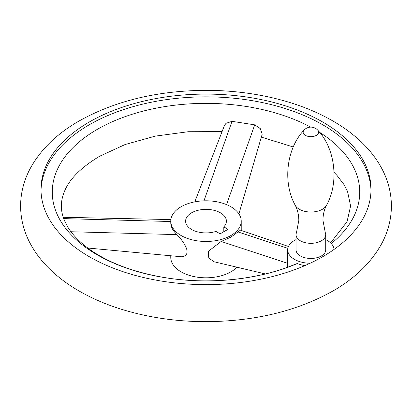 <?xml version="1.0" encoding="UTF-8"?>
<svg xmlns="http://www.w3.org/2000/svg" width="412" height="412" viewBox="0 0 412 412"><rect width="100%" height="100%" fill="white"/><g stroke="black" fill="none" stroke-linecap="round" stroke-linejoin="round"><path stroke-width="0.62" d="M296.439 232.806A14.832 8.564 0 0 0 296.048 234.763A14.832 8.564 0 0 0 305.204 242.673A14.832 8.564 0 0 0 321.365 240.814A14.832 8.564 0 0 0 325.712 234.763A14.832 8.564 0 0 0 325.32 232.806L322.931 220.343C323.018 214.657 324.208 209.657 326.495 205.331A16.31 9.414 0 0 1 322.411 209.27A16.31 9.414 0 0 1 295.26 205.331C297.546 209.657 298.736 214.657 298.829 220.343L296.439 232.806M296.048 234.763L296.048 249.899A14.832 8.564 0 0 0 305.204 257.809A14.832 8.564 0 0 0 321.365 255.955A14.832 8.564 0 0 0 325.712 249.899L325.712 234.763M296.048 239.619A23.175 13.38 0 0 0 287.705 249.899A23.175 13.38 0 0 0 287.715 250.357A23.175 13.38 0 0 0 310.082 263.273A165.006 95.265 180 0 1 135.1 275.371A165.006 95.265 180 0 1 40.994 189.35A165.006 95.265 180 0 1 89.322 121.988A165.006 95.265 180 0 1 269.144 101.337A165.006 95.265 180 0 1 371.006 189.35A165.006 95.265 180 0 1 334.039 249.44A23.175 13.38 0 0 0 325.712 239.619M370.991 190.735A165.006 95.265 0 0 0 268.032 103.845A165.006 95.265 0 0 0 89.322 124.759A165.006 95.265 0 0 0 41.009 190.735M194.788 201.859L224.458 125.475L226.028 123.312L232.018 121.334L254.704 124.841L260.266 128.611L262.228 134.091L238.914 213.895M331.284 243.559A153.733 88.755 0 0 0 319.65 132.355M310.679 127.123A153.733 88.755 0 0 0 97.294 129.363A153.733 88.755 0 0 0 89.486 250.027A153.733 88.755 0 0 0 297.32 263.526L295.564 264.071C259.792 279.454 209.986 284.893 166.051 277.812C134.188 272.548 108.505 262.913 88.997 248.91C79.552 241.973 72.589 234.85 68.098 227.553L64.514 220.719C62.403 215.677 61.357 210.769 61.388 206C61.362 201.293 62.372 196.452 64.432 191.482C69.278 179.225 80.979 167.499 99.519 156.297L125.135 144.519L155.267 136.125L188.186 131.727L222.073 131.619M304.906 265.601A23.175 13.38 180 0 1 297.32 263.526M265.354 273.949L214.137 261.785L208.251 257.711L208.565 251.135L221.177 241.458L230.911 237.132L240.417 230.154L288.472 246.484M170.774 255.764L170.774 257.469A35.226 20.337 0 0 0 192.517 276.256A35.226 20.337 0 0 0 230.911 271.848A35.226 20.337 0 0 0 236.931 267.197M230.911 235.52A35.226 20.337 0 0 0 241.226 221.136A35.226 20.337 0 0 0 219.483 202.349A35.226 20.337 0 0 0 181.089 206.757A35.226 20.337 0 0 0 170.774 221.136A35.226 20.337 0 0 0 192.517 239.928A35.226 20.337 0 0 0 230.911 235.52M170.774 221.136L170.774 222.964C170.831 226.837 172.896 230.725 176.959 234.619L180.162 238.105L183.345 242.38L185.956 247.056L186.785 249.445L187.089 251.696L186.847 253.437L186.116 254.894L183.639 256.573L181.517 256.764L87.792 248.024M191.58 212.813A20.394 11.773 0 0 0 185.606 221.136A20.394 11.773 0 0 0 215.94 231.42L220.157 233.851L228.027 229.314L223.809 226.878A20.394 11.773 0 0 0 226.394 221.136A20.394 11.773 0 0 0 213.802 210.259A20.394 11.773 0 0 0 191.58 212.813M223.809 231.745L223.809 226.878M295.26 205.331C282.251 181.98 286.809 147.96 304.056 130.115A7.725 4.46 0 0 0 306.286 135.79A7.725 4.46 0 0 0 316.339 135.357A7.725 4.46 0 0 0 317.698 130.115C334.946 147.96 339.509 181.98 326.495 205.331M334.039 249.44A165.006 95.265 180 0 1 322.678 256.712A165.006 95.265 180 0 1 310.082 263.273M237.791 231.868L287.859 248.343M221.177 241.458L287.705 263.345M203.955 200.835L232.018 121.334M226.548 204.62L254.704 124.841M170.774 221.517L63.685 218.612M176.959 234.619L70.993 231.745M317.698 130.115A9.27 9.27 0 0 0 304.056 130.115M391.4 206C391.323 192.641 387.98 179.9 381.373 167.766C377.001 159.774 371.449 152.301 364.708 145.354C356.426 136.835 346.677 129.219 335.466 122.503C321.164 113.949 305.122 107.032 287.329 101.749C261.862 94.25 234.984 90.444 206.69 90.341C157.868 90.532 115.35 100.744 79.125 120.974C57.258 133.498 41.092 149.098 30.627 167.766C24.02 179.9 20.677 192.641 20.6 206C20.677 219.359 24.02 232.1 30.627 244.234C34.999 252.226 40.551 259.699 47.292 266.646C55.574 275.164 65.323 282.781 76.534 289.497C90.836 298.051 106.878 304.968 124.671 310.251C150.138 317.75 177.016 321.556 205.31 321.659C254.132 321.468 296.65 311.256 332.875 291.026C354.742 278.502 370.908 262.902 381.373 244.234C387.98 232.1 391.323 219.359 391.4 206M287.705 267.177L287.705 249.899M261.342 137.114L293.246 146.971M334.034 172.345L337.037 175.471L343.902 184.452L347.491 191.297L350.612 206L347.038 221.744L330.589 242.864M241.226 221.136L241.226 230.426M63.227 217.289L170.877 219.57"/></g></svg>
